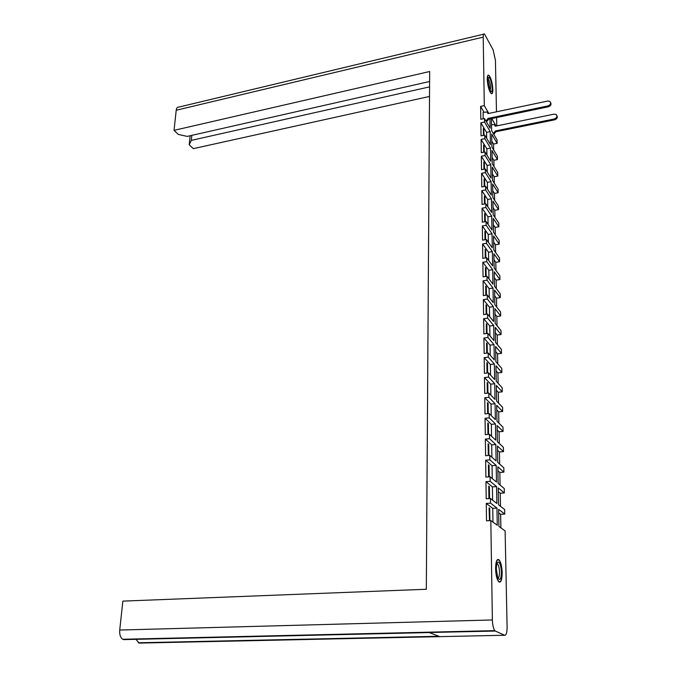 <?xml version="1.0" encoding="UTF-8"?>
<svg xmlns="http://www.w3.org/2000/svg" width="677" height="677" viewBox="0 0 677 677"><rect width="100%" height="100%" fill="white"/><g stroke="black" fill="none" stroke-linecap="round" stroke-linejoin="round"><path stroke-width="1.02" d="M502.182 572.776C501.919 566.531 500.895 562.223 499.101 559.862C496.91 558.44 495.733 561.402 495.589 568.739C495.843 575.01 496.867 579.343 498.661 581.721C500.887 583.134 502.063 580.147 502.182 572.776M492.856 89.491C492.365 82.636 491.028 77.88 488.862 75.24C487.778 74.656 487.237 76.01 487.228 79.311C487.719 86.199 489.048 90.963 491.223 93.604C492.314 94.196 492.864 92.825 492.856 89.491M491.392 118.644L491.612 130.644L497.062 139.927L497.138 143.338L491.68 134.088L491.917 147.019L497.4 156.133L497.468 159.594L491.976 150.514L492.221 163.614L497.739 172.559L497.807 176.062L492.289 167.151L492.534 180.429L498.077 189.196L498.154 192.742L492.602 184.009L492.848 197.464L498.424 206.053L498.5 209.65L492.915 201.094L493.169 214.727L498.78 223.131L498.856 226.778L493.237 218.417L493.491 232.228L499.135 240.445L499.211 244.135L493.558 235.96L493.821 249.974L499.499 257.979L499.575 261.72L493.888 253.757L494.151 267.957L499.863 275.759L499.939 279.55L494.218 271.79L494.489 286.185L500.235 293.784L500.311 297.626L494.557 290.078L494.828 304.675L500.608 312.055L500.692 315.947L494.904 308.619L495.175 323.42L500.988 330.579L501.073 334.531L495.251 327.423L495.53 342.435L501.378 349.357L501.462 353.36L495.598 346.489L495.886 361.713L501.767 368.398L501.852 372.46L495.962 365.825L496.241 381.269L502.165 387.709L502.249 391.831L496.326 385.441L496.613 401.114L502.571 407.3L502.656 411.481L496.69 405.345L496.986 421.238L502.977 427.17L503.07 431.41L497.062 425.537L497.358 441.666L503.392 447.319L503.485 451.618L497.443 446.025L497.747 462.391L503.815 467.765L503.908 472.131L497.823 466.817L498.137 483.429L504.247 488.515L504.331 492.941L498.213 487.914L498.526 504.771L504.678 509.569L504.771 514.063L498.611 509.332L498.932 526.444L505.118 530.937L507.098 627.012C507.056 632.656 506.235 635.407 504.619 635.254L495.369 631.049L122.689 639.266C120.413 637.59 119.414 634.518 119.719 630.042L122.859 601.117L426.324 589.261L429.675 71.508L174.031 130.356L176.215 110.241C176.545 107.914 177.433 106.856 178.889 107.076L483.657 34.172M429.514 96.447L193.309 148.652L189.213 144.76L190.127 135.747M489.979 118.94L490.148 128.156L484.504 118.543L480.814 119.313L480.628 106.399L484.3 105.62L483.217 37.117C483.226 34.586 483.64 33.537 484.478 33.977L493.084 49.836L495.429 60.253L496.486 111.807M496.605 117.561L496.774 125.897M493.651 149.913L493.541 144.049L497.138 143.338M493.973 166.449L493.855 160.288L497.468 159.594M494.295 183.205L494.168 176.739L497.807 176.062M494.616 200.189L494.489 193.402L498.154 192.742M494.946 217.393L494.811 210.293L498.5 209.65M495.276 234.834L495.141 227.404L498.856 226.778M495.615 252.513L495.471 244.735L499.211 244.135M495.962 270.428L495.809 262.312L499.575 261.72M496.309 288.597L496.148 280.117L499.939 279.55M496.664 307.019L496.495 298.176L500.311 297.626M497.02 325.688L496.842 316.472L500.692 315.947M497.383 344.627L497.197 335.03L501.073 334.531M497.747 363.837L497.561 353.843L501.462 353.36M498.128 383.317L497.925 372.917L501.852 372.46M498.5 403.077L498.297 392.262L502.249 391.831M498.89 423.125L498.67 411.887L502.656 411.481M499.279 443.46L499.051 431.791L503.07 431.41M499.668 464.1L499.44 451.974L503.485 451.618M500.075 485.045L499.829 472.461L503.908 472.131M500.481 506.294L500.227 493.245L504.331 492.941M500.895 527.874L500.633 514.334L504.771 514.063M498.678 512.844L500.633 514.334M498.289 491.663L500.227 493.245M497.9 470.786L499.829 472.461M497.519 450.213L499.44 451.974M497.146 429.946L499.051 431.791M496.774 409.957L498.67 411.887M496.41 390.257L498.297 392.262M496.055 370.835L497.925 372.917M495.699 351.685L497.561 353.843M495.352 332.796L497.197 335.03M495.005 314.17L496.842 316.472M494.667 295.798L496.495 298.176M494.328 277.68L496.148 280.117M493.998 259.807L495.809 262.312M493.677 242.171L495.471 244.735M493.355 224.772L495.141 227.404M493.034 207.602L494.811 210.293M492.721 190.66L494.489 193.402M492.416 173.938L494.168 176.739M492.111 157.436L493.855 160.288M491.807 141.146L493.541 144.049M491.773 118.568L496.08 126.032M504.619 635.254L139.124 643.091L135.925 639.333M191.828 135.358L191.32 140.376L429.573 86.876M191.32 140.376L189.213 144.76M429.607 81.502L187.182 136.415L178.305 134.418L174.031 130.356M484.504 118.543L484.554 122.038L490.207 131.609L490.444 144.573L484.757 135.129L484.817 138.667L490.503 148.077L490.74 161.211L485.028 151.944L485.079 155.532L490.8 164.756L491.045 178.068L485.291 168.979L485.35 172.618L491.104 181.664L491.35 195.154L485.561 186.251L485.621 189.941L491.409 198.801L491.654 212.468L485.841 203.76L485.9 207.492L491.722 216.166L491.976 230.028L486.12 221.506L486.179 225.297L492.035 233.768L492.289 247.816L486.399 239.506L486.458 243.348L492.357 251.616L492.611 265.858L486.687 257.751L486.746 261.644L492.687 269.7L492.941 284.145L486.975 276.258L487.042 280.21L493.008 288.047L493.271 302.687L487.271 295.028L487.338 299.031L493.347 306.647L493.609 321.499L487.575 314.069L487.635 318.131L493.685 325.51L493.956 340.565L487.872 333.38L487.939 337.493L494.024 344.635L494.303 359.919L488.185 352.971L488.252 357.151L494.371 364.04L494.65 379.535L488.498 372.849L488.566 377.089L494.726 383.724L495.005 399.447L488.811 393.015L488.879 397.323L495.082 403.695L495.369 419.647L489.132 413.486L489.2 417.853L495.446 423.954L495.733 440.143L489.463 434.262L489.53 438.696L495.818 444.518L496.106 460.944L489.793 455.35L489.86 459.852L496.19 465.387L496.486 482.058L490.131 476.76L490.199 481.33L496.571 486.56L496.867 503.485L490.47 498.492L490.546 503.138L496.952 508.055L497.265 525.234L490.817 520.562L492.374 619.963C492.568 625.116 493.389 628.679 494.845 630.642L495.369 631.049M484.3 105.62L488.802 113.423M139.115 643.082L439.813 636.642L429.294 632.572L123.569 639.613M490.817 520.562L486.526 520.833L486.272 503.426L490.546 503.138M490.47 498.492L486.213 498.797L485.968 481.652L490.199 481.33M490.131 476.76L485.9 477.09L485.663 460.208L489.86 459.852M489.793 455.35L485.595 455.714L485.358 439.085L489.53 438.696M489.463 434.262L485.299 434.651L485.062 418.268L489.2 417.853M489.132 413.486L485.003 413.909L484.774 397.763L488.879 397.323M488.811 393.015L484.715 393.464L484.487 377.554L488.566 377.089M488.498 372.849L484.427 373.315L484.199 357.642L488.252 357.151M488.185 352.971L484.14 353.47L483.92 338.018L487.939 337.493M487.872 333.38L483.869 333.896L483.649 318.672L487.635 318.131M487.575 314.069L483.59 314.61L483.378 299.598L487.338 299.031M487.271 295.028L483.319 295.604L483.107 280.794L487.042 280.21M486.975 276.258L483.056 276.851L482.845 262.261L486.746 261.644M486.687 257.751L482.794 258.369L482.583 243.974L486.458 243.348M486.399 239.506L482.532 240.14L482.329 225.949L486.179 225.297M486.12 221.506L482.278 222.166L482.075 208.169L485.9 207.492M485.841 203.76L482.024 204.437L481.829 190.626L485.621 189.941M485.561 186.251L481.779 186.954L481.584 173.329L485.35 172.618M485.291 168.979L481.533 169.699L481.339 156.26L485.079 155.532M485.028 151.944L481.288 152.68L481.102 139.42L484.817 138.667M484.757 135.129L481.051 135.882L480.865 122.799L484.554 122.038M483.133 112.365L483.166 118.822M480.628 106.399L484.004 112.187M483.97 135.29L483.877 129.552L483.319 128.605L483.42 135.408M483.327 129.662L483.877 129.552M484.224 152.105L484.131 146.105L483.564 145.174L483.674 152.207M483.581 146.215L484.131 146.105M484.487 169.132L484.393 162.878L483.818 161.964L483.928 169.242M483.835 162.988L484.393 162.878M484.757 186.403L484.656 179.879L484.08 178.982L484.19 186.505M484.097 179.98L484.656 179.879M485.028 203.904L484.918 197.109L484.343 196.228L484.461 204.005M484.36 197.21L484.918 197.109M485.299 221.65L485.189 214.567L484.605 213.712L484.732 221.751M484.622 214.668L485.189 214.567M485.578 239.641L485.46 232.27L484.876 231.432L485.003 239.734M484.893 232.363L485.46 232.27M485.858 257.886L485.739 250.219L485.147 249.407L485.282 257.979M485.164 250.312L485.739 250.219M486.137 276.385L486.018 268.414L485.426 267.618L485.561 276.478M485.434 268.507L486.018 268.414M486.433 295.147L486.306 286.87L485.705 286.092L485.841 295.231M485.722 286.955L486.306 286.87M486.721 314.179L486.594 305.581L485.993 304.828L486.128 314.263M486.001 305.665L486.594 305.581M487.017 333.49L486.881 324.554L486.281 323.826L486.424 333.566M486.289 324.638L486.881 324.554M487.322 353.072L487.178 343.806L486.568 343.104L486.721 353.149M486.585 343.882L487.178 343.806M487.626 372.942L487.482 363.329L486.865 362.652L487.025 373.019M486.881 363.405L487.482 363.329M487.939 393.109L487.787 383.14L487.169 382.488L487.33 393.176M487.178 383.207L487.787 383.14M488.252 413.571L488.092 403.247L487.474 402.612L487.643 413.639M487.482 403.306L488.092 403.247M488.574 434.346L488.405 423.641L487.787 423.04L487.956 434.406M487.795 423.7L488.405 423.641M488.896 455.426L488.726 444.34L488.1 443.765L488.278 455.477M488.109 444.391L488.726 444.34M489.226 476.828L489.048 465.344L488.413 464.803L488.599 476.879M488.422 465.395L489.048 465.344M489.564 498.56L489.378 486.67L488.743 486.154L488.929 498.602M488.752 486.712L489.378 486.67M489.903 520.621L489.708 508.317L489.073 507.835L489.479 520.647M489.082 508.359L489.708 508.317M480.865 122.799L486.56 132.353L490.207 131.609M486.661 138.286L486.56 132.353M481.102 139.42L486.831 148.796L490.503 148.077M486.932 155.041L486.831 148.796M481.339 156.26L487.101 165.467L490.8 164.756M487.212 172.017L487.101 165.467M481.584 173.329L487.381 182.358L491.104 181.664M487.499 189.23L487.381 182.358M481.829 190.626L487.668 199.47L491.409 198.801M487.787 206.671L487.668 199.47M482.075 208.169L487.948 216.818L491.722 216.166M488.075 224.358L487.948 216.818M482.329 225.949L488.235 234.403L492.035 233.768M488.371 242.281L488.235 234.403M482.583 243.974L488.532 252.225L492.357 251.616M488.667 260.459L488.532 252.225M482.845 262.261L488.828 270.292L492.687 269.7M488.972 278.899L488.828 270.292M483.107 280.794L489.132 288.614L493.008 288.047M489.276 297.592L489.132 288.614M483.378 299.598L489.437 307.197L493.347 306.647M489.589 316.548L489.437 307.197M483.649 318.672L489.75 326.035L493.685 325.51M489.911 335.784L489.75 326.035M483.92 338.018L490.063 345.143L494.024 344.635M490.224 355.29L490.063 345.143M484.199 357.642L490.376 364.522L494.371 364.04M490.554 375.083L490.376 364.522M484.487 377.554L490.707 384.181L494.726 383.724M490.884 395.165L490.707 384.181M484.774 397.763L491.028 404.118L495.082 403.695M491.223 415.543L491.028 404.118M485.062 418.268L491.367 424.361L495.446 423.954M491.561 436.225L491.367 424.361M485.358 439.085L491.705 444.891L495.818 444.518M491.908 457.22L491.705 444.891M485.663 460.208L492.044 465.725L496.19 465.387M492.255 478.529L492.044 465.725M485.968 481.652L492.391 486.873L496.571 486.56M492.611 500.168L492.391 486.873M486.272 503.426L492.746 508.342L496.952 508.055M492.974 522.128L492.746 508.342M485.993 121.09L488.058 118.407L488.54 119.397L486.484 121.919M487.931 113.093L488.269 113.533M550.629 102.591C551.535 104.453 550.773 105.857 548.345 106.797L488.54 119.237M488.058 118.407L547.93 105.934C550.756 104.647 551.323 103.09 549.648 101.271L547.727 101.042L487.973 113.601L487.025 111.984L483.073 112.382M493.338 133.589L495.361 130.957L554.277 118.974C557.061 117.722 557.62 116.19 555.961 114.379L554.065 114.142L495.268 126.201L494.328 124.602L491.502 124.754M495.226 125.694L495.564 126.142M556.934 115.682C557.814 117.519 557.069 118.898 554.683 119.804L495.826 131.753L493.812 134.385M495.826 131.753L495.361 130.957M492.213 88.332C491.502 81.215 490.224 77.593 488.379 77.457L487.889 80.495L490.021 90.202C491.409 92.537 492.137 91.92 492.213 88.332M490.148 90.456L490.588 87.908C490.275 83.576 489.437 80.58 488.058 78.913L487.956 78.854M492.763 89.33C492.771 92.554 492.247 93.883 491.18 93.316C489.082 90.752 487.795 86.14 487.322 79.48C487.322 76.281 487.846 74.969 488.896 75.528C491.003 78.092 492.289 82.696 492.763 89.33M501.437 572.319C500.988 565.439 499.804 562.028 497.874 562.105C496.859 562.976 496.351 565.346 496.359 569.213L497.57 576.999C499.795 581.374 501.082 579.817 501.437 572.319M498.001 578.065C498.991 577.625 499.482 575.636 499.491 572.107C499.33 568.164 498.678 565.447 497.544 563.958L496.969 563.628M502.08 572.708C501.962 579.851 500.828 582.736 498.67 581.365C496.935 579.063 495.945 574.875 495.699 568.807C495.835 561.698 496.969 558.838 499.093 560.217C500.828 562.502 501.826 566.666 502.08 572.708M119.719 630.042L492.374 619.963M483.217 37.117L176.215 110.241M488.058 118.568L488.54 119.397M547.93 105.934L548.345 106.797M495.835 131.905L495.369 131.11M554.683 119.804L554.277 118.974M487.804 75.477L488.862 75.24M494.845 630.642L122.689 639.266M138.303 642.769L438.882 636.278M497.29 562.841L497.874 562.105M496.859 563.992L497.544 563.958"/></g></svg>
